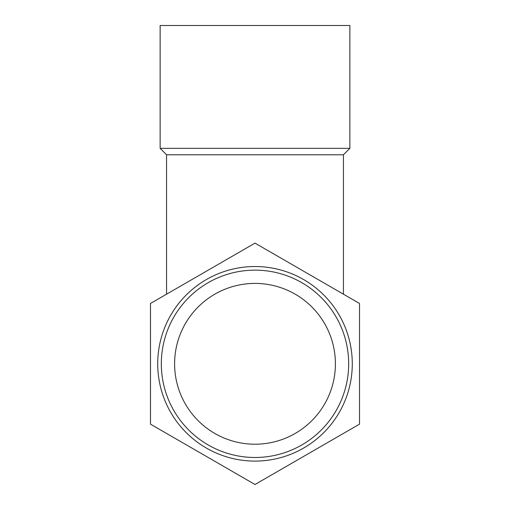 <?xml version="1.0" encoding="UTF-8"?>
<svg xmlns="http://www.w3.org/2000/svg" width="510" height="510" viewBox="0 0 510 510"><rect width="100%" height="100%" fill="white"/><g stroke="black" fill="none" stroke-linecap="round" stroke-linejoin="round"><path stroke-width="0.76" d="M349.866 25.5L160.134 25.5L160.134 148.346L349.866 148.346L349.866 25.5M343.44 294.187L343.44 154.779L349.866 148.346M343.44 154.779L166.56 154.779L160.134 148.346M255 243.13L359.518 303.469L359.518 424.154L255 484.5L150.482 424.154L150.482 303.469L255 243.13M174.605 363.815A80.395 80.395 0 0 0 295.201 433.443A80.395 80.395 0 0 0 295.201 294.187A80.395 80.395 0 0 0 174.605 363.815M161.326 363.815A93.674 93.674 0 0 0 255 457.489A93.674 93.674 0 0 0 348.674 363.815A93.674 93.674 0 0 0 255 270.141A93.674 93.674 0 0 0 161.326 363.815M352.282 363.815A97.282 97.282 0 0 1 206.359 448.06A97.282 97.282 0 0 1 206.359 279.563A97.282 97.282 0 0 1 352.282 363.815M166.56 154.779L166.56 294.187"/></g></svg>
